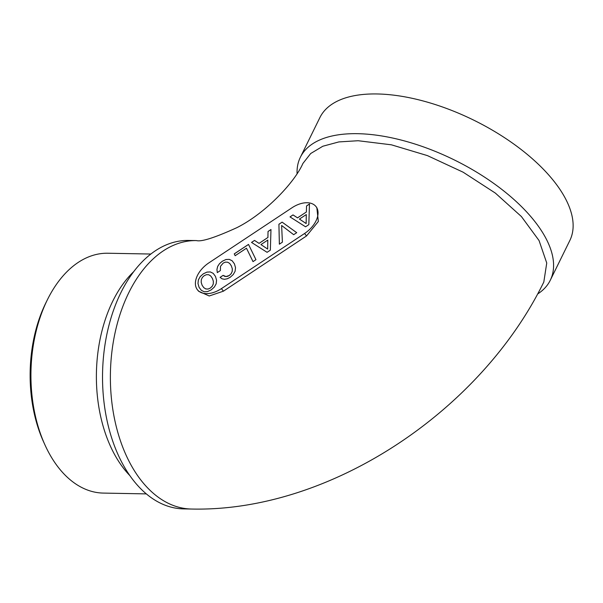 <?xml version="1.0" encoding="UTF-8"?>
<svg xmlns="http://www.w3.org/2000/svg" width="603" height="603" viewBox="0 0 603 603"><rect width="100%" height="100%" fill="white"/><g stroke="black" fill="none" stroke-linecap="round" stroke-linejoin="round"><path stroke-width="0.9" d="M191.468 509.038L183.614 508.894A134.25 83.576 -88.9 0 1 110.221 433.165A134.25 83.576 -88.9 0 1 120.894 292.643A134.25 83.576 -88.9 0 1 188.626 240.439L196.48 240.582C201.44 241.961 214.887 237.657 236.821 227.685C265.614 213.304 294.761 182.174 302.902 163.473L310.688 153.524L322.824 146.243L338.848 141.924L358.137 140.725L391.407 144.818L427.421 155.612L463.096 172.179L495.349 193.088L521.414 216.552L539.052 240.552L546.74 263.014L543.816 282.023C480.855 410.975 330.075 512.249 191.468 509.038A134.25 83.576 -88.9 0 1 118.075 433.308A134.25 83.576 -88.9 0 1 128.748 292.787A134.25 83.576 -88.9 0 1 196.48 240.582M197.452 289.809L198.568 291.211L209.218 295.983L223.427 291.174L306.535 235.939L318.339 221.489L316.824 207.605L315.987 206.558A22.582 14.118 -38.5 0 0 292.033 207.741L208.857 262.885A22.582 14.118 -38.5 0 0 197.452 289.809A22.582 14.118 -38.5 0 0 221.407 288.626L304.583 233.489A22.582 14.118 -38.5 0 0 315.987 206.558M297.068 173.656A139.27 65.591 26.2 0 1 300.354 157.285A139.27 65.591 26.2 0 1 357.647 133.685A139.27 65.591 26.2 0 1 499.993 188.008A139.27 65.591 26.2 0 1 550.275 280.267A139.27 65.591 26.2 0 1 537.65 293.978M305.57 226.803L308.834 224.64L309.467 204.002L306.528 205.947L306.384 211.985L297.528 217.849L293.005 214.909L290.005 216.907L305.57 226.803M278.91 224.256L279.362 244.177L282.4 242.165L281.624 225.484L293.684 234.688L296.721 232.675L282.106 222.138L278.91 224.256L279.385 244.162M267.084 252.318L270.348 250.155L270.981 229.517L268.041 231.462L267.898 237.492L259.041 243.363L254.519 240.424L251.519 242.421L267.084 252.318M253.011 261.619L255.951 259.667L248.511 244.411L234.258 253.863L235.155 255.71L246.469 248.21L253.011 261.619M216.929 269.42L217.299 272.609L220.366 270.574L220.517 266.285L223.193 263.089L225.462 262.109L227.67 262.215L229.698 263.428L231.356 265.878L232.306 268.772L232.2 271.425L231.153 273.694L229.246 275.511L225.997 276.558L223.118 275.352L220.087 277.365L222.062 278.82L224.497 279.302L227.248 278.782L230.135 277.335L233.255 274.538L235.095 271.282L235.524 267.657L234.424 263.843L232.178 260.798L229.283 259.365L225.937 259.524L222.288 261.242L219.522 263.632L217.691 266.383L216.929 269.42L217.321 272.594M216.168 283.832L216.567 280.222L215.475 276.408L213.221 273.363L210.326 271.93L206.98 272.089L203.332 273.807L200.234 276.558L198.372 279.86L197.98 283.47L199.043 287.299L201.312 290.307L204.176 291.754L207.553 291.581L211.178 289.9L214.329 287.088L216.168 283.832M300.354 157.285L319.899 117.562A139.27 65.591 26.2 0 1 377.199 93.962A139.27 65.591 26.2 0 1 519.545 148.285A139.27 65.591 26.2 0 1 569.82 240.537L550.275 280.267M293.005 214.909L290.043 216.929M297.528 217.849L293.035 214.947M306.384 211.985L297.55 217.879M306.528 205.947L306.407 212.015M309.467 204.048L306.558 205.977M282.106 222.138L278.933 224.286M296.706 232.683L282.136 222.168M254.519 240.424L251.557 242.444M259.041 243.363L254.549 240.454M267.898 237.492L259.064 243.393M268.041 231.462L267.92 237.529M270.981 229.562L268.071 231.492M246.469 248.21L253.019 261.612M234.258 253.863L235.162 255.702M248.526 244.449L234.281 253.893M217.691 266.383L216.952 269.451M219.522 263.632L217.713 266.413M222.288 261.242L219.545 263.662M225.937 259.524L222.311 261.272M229.283 259.365L225.959 259.554M232.2 260.82L229.306 259.396M223.118 275.352L220.118 277.388M224.489 276.249L223.148 275.383M225.997 276.558L224.512 276.28M227.602 276.31L226.019 276.596M229.246 275.511L227.625 276.34M231.153 273.694L229.268 275.541M232.2 271.425L231.175 273.724M232.306 268.772L232.23 271.456M231.356 265.878L232.328 268.802M229.698 263.428L231.386 265.908M199.043 287.299L201.312 290.307M197.98 283.47L199.065 287.329M198.372 279.86L198.003 283.5M200.234 276.558L198.402 279.89M203.332 273.807L200.256 276.589M206.98 272.089L203.354 273.837M210.326 271.93L207.002 272.119M213.243 273.393L210.357 271.968M306.294 214.562L306.158 223.555L299.427 219.062L306.294 214.562M267.807 240.069L267.672 249.069L260.941 244.577L267.807 240.069M212.429 278.473L213.372 281.367L213.274 284.021L212.218 286.289L210.311 288.106L208.035 289.071L205.811 288.943L203.806 287.684L202.111 285.264L201.198 282.355L201.296 279.694L202.352 277.425L204.236 275.654L206.535 274.651L208.744 274.757L210.741 275.993L212.429 278.473L213.372 281.367M306.271 214.525L306.158 223.555M306.128 223.525L299.427 219.062M267.785 240.039L267.672 249.069M267.642 249.039L260.941 244.577M213.349 281.337L213.274 284.021M213.251 283.99L212.218 286.289M212.196 286.259L210.311 288.106M210.289 288.076L208.035 289.071M208.012 289.041L205.811 288.943M205.789 288.905L203.784 287.654M210.741 275.993L212.407 278.443M146.348 493.895L103.377 493.088A119.952 74.666 -88.9 0 1 44.878 444.735L43.491 441.667A114.932 71.546 -88.9 0 1 45.851 302.872A114.932 71.546 -88.9 0 1 46.084 302.389L47.584 299.374A119.952 74.666 -88.9 0 1 107.854 253.237L150.825 254.036M44.878 444.735A119.952 74.666 -88.9 0 1 47.336 299.879A119.952 74.666 -88.9 0 1 47.584 299.374M223.427 291.174L221.407 288.626M306.535 235.939L304.583 233.489M133.693 271.674A119.952 74.666 91.1 0 0 112.799 301.101A119.952 74.666 91.1 0 0 129.886 475.631"/></g></svg>
